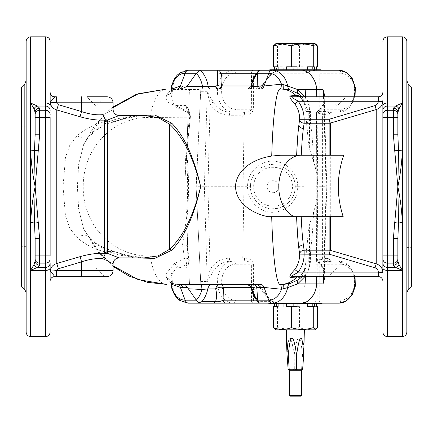 <?xml version="1.0" encoding="UTF-8"?>
<svg xmlns="http://www.w3.org/2000/svg" width="433" height="433" viewBox="0 0 433 433"><rect width="100%" height="100%" fill="white"/><g stroke="black" fill="none" stroke-linecap="round" stroke-linejoin="round"><path stroke-width="0.32" stroke-dasharray="2.17 1.62" d="M303.706 329.849L286.386 329.849L303.706 329.849M304.377 338.963L303.874 340.349L302.494 355.022C300.323 332.279 297.547 332.279 294.175 355.022C290.83 332.279 288.459 332.279 287.057 355.022M302.494 355.022L301.585 369.246L300.903 369.944L301.844 369.944M294.175 355.022L294.326 369.246L288.124 369.246M293.59 369.246A0.747 0.46 90 0 0 294.045 369.944L288.99 369.944A0.747 0.742 -90 0 1 288.784 369.917M301.444 369.944L301.774 369.944A0.747 0.742 -90 0 0 302.515 369.246L301.709 369.246A0.747 0.742 -90 0 1 300.973 369.944L300.903 369.944M295.192 369.246A0.747 0.281 90 0 1 294.905 369.944L300.442 369.944A0.747 0.281 90 0 0 300.724 369.246L294.326 369.246L294.445 369.944M301.379 395.426L289.385 395.426M300.626 396.173L290.137 396.173M289.32 369.944A0.747 0.46 90 0 1 288.86 369.246M314.851 329.849L275.913 329.849M317.335 327.602C311.387 329.978 305.422 329.978 299.441 327.602L288.459 329.41L277.483 327.602L274.836 329.232M273.429 306.618L278.116 306.618M276.422 303.62L316.274 303.62L276.422 303.62L276.422 306.618L277.483 306.618L277.483 327.602M277.483 306.618L276.422 306.618M283.236 306.618L283.236 303.62M293.682 303.62L293.682 306.618L299.441 306.618L299.441 327.602M299.441 306.618L293.682 306.618M304.128 306.618L304.128 303.62M312.648 303.62L312.648 306.618L317.335 306.618M316.274 306.618L312.648 306.618M307.527 306.618L314.342 306.618M286.635 306.618L297.081 306.618M320.864 303.62L269.9 303.62M300.74 303.17L251.416 303.17C252.639 303.132 253.359 302.131 253.586 300.172L253.586 264.2C252.212 260.044 249.191 258.046 244.521 258.203L229.414 258.16C221.263 258.371 214.838 262.171 210.129 269.553L207.239 281.396A2.999 2.295 90 0 1 207.245 281.699L213.35 271.177C217.604 264.704 223.379 261.38 230.681 261.202L244.423 261.202C247.557 260.882 249.971 261.884 251.67 264.2L251.416 303.17M186.764 216.392L186.823 219.315A1199.074 918.545 -90 0 0 187.857 252.325L186.764 216.392L182.558 244.753L184.377 258.306L174.591 263.448L168.746 270.511C166.115 273.174 165.493 275.848 166.878 278.527L166.992 278.7A5.997 4.806 -31.8 0 1 170.992 280.708A5.997 4.806 -31.8 0 1 171.522 283.62L171.408 283.642A5.997 0.314 176.4 0 0 171.051 283.772A5.997 0.314 176.4 0 0 172.458 283.886A20.984 16.075 90 0 0 188.479 303.17L212.208 303.17M289.147 303.17L282.462 303.17M205.523 303.17L217.117 303.17M261.786 303.17L272.736 303.17A5.997 3.854 -90 0 1 269.396 300.172C273.136 301.492 274.121 301.969 272.368 301.617L258.701 301.617L258.934 302.819M305.168 89.534A1199.074 918.545 90 0 1 305.666 97.923C308.231 101.89 309.552 106.534 309.633 111.844L309.368 148.205L313.546 161.433C319.105 178.244 319.105 195.094 313.546 211.991L309.368 225.214L309.633 261.581C309.546 266.912 308.22 271.556 305.666 275.502A1199.074 918.545 -90 0 1 305.168 283.886A20.984 16.075 90 0 1 304.854 286.635M316.75 96.781L317.822 186.71L316.75 276.644M305.649 276.644L305.703 274.998L304.913 276.644M313.546 161.433C312.935 144.644 311.901 131.908 310.429 123.232L329.14 123.232L329.14 250.193L310.429 250.193C311.901 241.511 312.935 228.781 313.546 211.991M304.913 96.781L305.66 97.912L305.59 96.781M305.693 98.323L305.622 96.781M289.147 70.249L282.462 70.249M205.523 70.249L188.479 70.249A20.984 16.075 90 0 0 172.458 89.534L189.502 89.534L188.956 98.784A1199.074 918.545 90 0 1 189.502 89.534L188.956 98.784M251.135 85.988L261.619 85.988L271.442 73.247L278.668 70.249L277.337 70.249L271.486 73.745L262.181 85.182L260.298 86.524L252.434 86.524A26.229 20.091 90 0 1 260.146 70.249L233.463 70.249A2.999 1.927 -90 0 1 235.39 73.247L253.586 73.247C253.359 71.288 252.639 70.292 251.416 70.249L251.67 109.219C249.976 111.535 247.557 112.537 244.423 112.217L243.368 112.217L242.756 115.216L244.521 115.216C249.208 115.367 252.228 113.37 253.586 109.219L253.586 73.247L304.036 73.247L312.913 70.465L312.415 70.249L280.119 70.249L300.74 70.249M217.117 70.249L276.027 70.249M205.772 70.249L212.208 70.249M278.668 70.249C277.672 69.978 275.393 71.201 271.837 73.924A2.999 0.271 -133.4 0 0 271.442 73.247L256.504 73.247M188.956 274.641L189.502 283.886A1199.074 918.545 90 0 1 188.956 274.641L189.502 283.886L200.771 283.886L196.117 186.71L200.771 89.534L200.674 92.029L207.239 92.029L210.129 103.866C214.838 111.249 221.263 115.048 229.414 115.259L242.756 115.216M168.746 270.511A5.997 4.032 44 0 1 171.879 274.04L177.368 266.674L179.928 267.875L185.919 267.875L188.036 265.429L188.848 260.314L187.922 253.857A1199.074 918.545 -90 0 0 188.393 264.011L188.295 262.084M182.558 244.753L187.316 245.906L188.393 264.011M186.823 219.315C189.097 197.578 189.097 175.841 186.823 154.105A1199.074 918.545 90 0 1 187.857 121.094L186.937 148.936L190.406 116.915L188.295 111.335L188.393 109.414A1199.074 918.545 -90 0 0 187.922 119.562L187.857 121.094M188.295 111.335L188.036 107.996L185.919 105.544L187.305 111.205L175.305 105.544L185.919 105.544M175.305 105.544L175.132 106.653L173.942 105.024L171.879 99.379L170.846 93.057L171.398 90.004L172.161 88.987M166.873 284.438A41.216 17.493 90 0 1 150.235 255.952C115.178 257.083 82.925 227.244 83.217 186.823C82.844 146.311 115.032 116.347 150.235 117.467A41.216 17.493 -90 0 1 166.873 88.987L177.157 89.046C172.177 89.317 168.789 91.206 166.992 94.719L166.878 94.897A5.997 4.779 31.3 0 0 170.894 92.873L170.894 92.873A5.997 4.779 31.3 0 0 171.398 90.004A1196.081 916.25 -90 0 1 171.408 89.777L171.522 89.799A5.997 4.806 31.8 0 1 170.992 92.711L171.051 89.647A5.997 0.314 3.6 0 0 171.408 89.777A17.986 13.78 -90 0 1 171.473 88.987M166.878 94.897C164.805 99.558 167.16 102.935 173.942 105.024M166.992 94.719A5.997 4.806 31.8 0 0 170.992 92.711C174.434 88.538 173.557 89.804 177.4 89.041L177.4 89.041A5.997 3.729 86.7 0 0 177.795 88.987M177.157 89.046A5.997 3.729 86.7 0 0 177.4 89.041L179.349 88.987M174.591 263.448L177.368 266.674M166.878 278.527A5.997 4.779 -31.3 0 1 170.894 280.546A5.997 4.779 -31.3 0 1 171.398 283.42L170.846 280.362L171.879 274.04A1199.074 918.545 90 0 0 172.458 283.886L189.502 283.886M171.1 284.438L170.992 280.708C172.962 283.642 175.1 284.865 177.4 284.378L177.4 284.378A5.997 3.729 -86.7 0 1 177.795 284.438M172.161 284.438L171.398 283.42A1196.081 916.25 -90 0 0 171.408 283.642A17.986 13.78 -90 0 0 171.473 284.438M166.992 278.7C168.767 282.202 172.155 284.091 177.157 284.378A5.997 3.729 -86.7 0 1 177.4 284.378L177.157 284.378M179.928 267.875L186.618 264.536A5.997 4.151 18.7 0 0 188.902 262.42L188.902 262.42A5.997 4.151 18.7 0 0 188.848 260.314A5.997 2.041 -9.5 0 0 189.134 259.508L189.134 259.508A5.997 2.041 -9.5 0 0 184.377 258.306A5.997 2.116 61.7 0 1 186.618 264.536L185.919 267.875M186.812 219.011L187.857 252.325M196.117 186.71L200.69 281.699L207.245 281.699M200.771 283.886L200.69 281.699M283.317 88.987L256.699 88.987M218.167 88.987A2.999 2.295 -89.4 0 0 218.227 88.987A2.999 2.295 -89.4 0 0 218.259 88.987L210.411 88.987M175.132 106.653L187.013 112.282C189.032 113.257 189.93 114.886 189.708 117.17L189.665 117.467C186.769 137.851 185.183 158.781 184.896 180.252L186.45 159.474C187.998 177.205 188.03 194.942 186.558 212.695M245.608 284.438L260.698 284.438M280.211 284.438L283.317 284.438M299.576 96.278L304.275 102.973L305.952 111.47L305.952 119.264A4.498 3.957 -9.3 0 0 305.996 119.99A4.498 3.957 -9.3 0 0 310.429 123.232L310.429 111.47L308.426 101.279C305.758 98.702 303.484 97.203 301.601 96.781L292.508 96.781M292.508 276.644L301.601 276.644C303.484 276.222 305.758 274.722 308.426 272.146L310.429 261.954L310.429 254.16L329.14 254.16L375.043 267.832C377.024 268.579 378.128 270.013 378.361 272.146L382.869 272.568L382.869 281.136L382.837 271.789C382.307 267.778 380.098 265.137 376.207 263.865L330.303 250.328L330.303 123.096L376.207 109.56C380.098 108.288 382.307 105.647 382.837 101.631L378.361 101.279C378.128 103.406 377.024 104.846 375.043 105.587L329.14 119.264L305.936 119.264C306.764 124.239 307.457 130.831 308.031 139.047L308.247 111.47L302.142 96.781M302.142 276.644L308.247 261.954L308.031 234.372C307.457 242.588 306.764 249.181 305.952 254.16L310.429 254.16L310.429 250.193A4.498 3.957 -170.7 0 0 305.996 253.429A4.498 3.957 -170.7 0 0 305.952 254.16L305.952 261.954L304.275 270.446L299.576 277.142M188.393 109.414L187.922 119.562M280.611 155.236L343.715 155.236M134.333 257.906L126.414 255.984C113.966 255.254 101.863 249.554 90.102 238.892L100.353 253.554L113.078 265.835M268.049 216.689L343.196 216.689M113.078 107.59L100.369 119.849L90.102 134.533C101.863 123.86 113.966 118.16 126.414 117.44L134.327 115.514M113.078 266.447L97.452 251.432L83.656 228.927L88.846 236.829A11.989 7.762 135.1 0 1 90.102 238.892L83.656 228.927L78.627 208.847L77.399 186.726L78.622 164.621L83.656 144.492L90.102 134.533A11.989 7.762 -135.1 0 1 88.846 136.595L88.846 136.595A11.989 7.762 -135.1 0 1 77.247 135.626L69.859 145.006L65.48 157.439L63.039 186.71L65.464 215.932L69.832 228.37L77.247 237.793C86.199 245.132 95.617 249.83 105.495 251.882L105.408 253.365C97.863 252.926 89.409 254.025 80.051 256.661L56.793 263.481L56.793 109.944L80.051 116.764C89.447 119.4 97.901 120.498 105.408 120.055L105.495 121.538C95.682 123.562 86.27 128.26 77.247 135.626M229.414 115.259A2.999 1.267 90 0 1 230.681 112.217L244.423 112.217L230.681 112.217C223.379 112.044 217.604 108.715 213.35 102.242L207.245 91.72A2.999 2.295 90 0 1 207.239 92.029L204.371 186.71L196.214 186.71L200.674 92.029M186.823 154.105L186.45 159.474M184.896 180.252L186.937 148.936M305.666 275.502L305.703 274.998M382.869 117.516L382.869 255.903L382.869 117.516M382.869 272.568L382.869 92.283L382.869 100.851L378.377 101.068L378.377 96.781L301.601 96.781M406.852 332.1L406.852 41.324M411.35 126.008L411.35 247.416L411.35 126.008L406.852 126.008L406.852 292.74L406.852 80.679M397.862 134.787L397.862 112.542M382.837 101.631L382.869 100.851M346.151 276.644L328.165 276.644L346.151 276.644L337.155 267.648L328.165 276.644M301.601 276.644L378.377 276.644A4.498 4.498 0 0 1 382.869 281.136A4.498 4.498 0 0 0 378.377 276.644L378.377 272.357M346.151 96.781L328.165 96.781L346.151 96.781L337.155 105.771L328.165 96.781M375.043 267.832L376.207 263.865L376.207 109.56L375.043 105.587M382.869 92.283A4.498 4.498 0 0 1 378.377 96.781A4.498 4.498 0 0 0 382.869 92.283M411.35 87.038L411.35 286.386M250.171 88.987A2.999 2.295 -90 0 0 252.434 86.524C251.026 86.53 250.707 86.454 251.47 86.308M189.708 117.17L190.45 117.018L189.99 113.738L187.305 111.205A0.898 0.314 -66.7 0 1 187.013 112.282M251.459 289.13L260.644 288.898L272.368 301.617L277.364 303.17M256.504 300.172L269.396 300.172L259.54 287.431A5.997 3.854 90 0 0 256.201 284.438A5.997 4.595 -90 0 1 260.644 288.898A5.997 1.375 -29.8 0 0 261.402 287.447L261.402 287.447A5.997 1.375 -29.8 0 0 259.54 287.431L250.799 287.431M117.792 257.337L106.659 253.105L106.659 251.746C111.768 249.89 119.183 254.111 123.73 254.864A4.498 3.128 -73 0 1 125.045 254.869A4.498 3.128 -73 0 1 126.414 255.984L104.515 248.055C99.135 245.538 93.912 241.793 88.846 236.829A11.989 7.762 135.1 0 0 77.247 237.793M143.724 257.906L137.331 257.489L130.836 256.39L113.652 251.421L105.495 251.882A4.498 4.108 180 0 1 106.659 251.746M58.347 268.747L56.36 270.647L50.163 271.134C50.71 267.253 52.918 264.698 56.793 263.481L58.347 268.747L81.604 261.841L80.051 256.661M113.078 270.647L81.604 270.647L81.604 261.841C89.463 259.183 96.537 258.155 102.816 258.766L106.025 253.489L106.659 253.105A4.498 4.195 180 0 0 105.495 253.251M105.073 259.751L107.119 260.715M111.043 262.755L111.395 262.95M112.374 263.497L113.078 263.903M106.025 253.489A4.498 2.798 -123 0 0 105.408 253.365L102.816 258.766M118.604 257.695L118.247 257.538M123.73 254.864L144.097 257.906M113.078 106.978L109.019 110.231L94.454 125.841L83.656 144.498L88.846 136.595L96.97 129.776C101.923 126.268 107.481 123.676 113.652 121.998L125.045 118.55C134.528 116.131 140.877 115.118 144.102 115.514L123.73 118.555C119.205 119.308 111.757 123.535 106.659 121.678A4.498 4.108 180 0 1 105.495 121.538L113.652 121.998L126.414 117.44A4.498 3.128 73 0 1 125.045 118.55A4.498 3.128 73 0 1 123.73 118.555M106.659 121.678L106.659 120.314C122.615 114.269 122.945 114.16 107.644 119.995M80.051 116.764L81.604 111.579L58.347 104.672L56.793 109.944C52.923 108.721 50.715 106.172 50.163 102.285L56.36 102.773L58.347 104.672M102.816 114.653C116.315 108.061 116.315 108.061 102.816 114.653L105.408 120.055A4.498 2.798 123 0 0 106.025 119.93L102.816 114.653M105.495 120.174A4.498 4.195 180 0 0 106.659 120.314L106.025 119.93M50.163 271.134L50.163 102.285M50.131 255.903L50.131 117.516M50.131 101.593L50.131 92.283L50.131 101.593M56.36 276.644L81.604 276.644L81.604 270.647L56.36 270.647L56.36 276.644L54.623 276.644A4.498 4.498 0 0 0 50.131 281.136L50.131 92.283A4.498 4.498 0 0 0 54.623 96.781L56.36 96.781L56.36 102.773L113.078 102.773M26.148 41.324L26.148 332.1M21.65 126.755L21.65 246.664L21.65 126.755L26.148 126.755L26.148 246.664L26.148 80.679L26.148 292.74M35.138 238.632L35.138 255.903M104.835 96.781L86.849 96.781L104.835 96.781L95.845 105.771L86.849 96.781L107.086 96.781M50.152 102.177C50.488 102.036 54.91 97.079 54.623 96.781M104.835 276.644L95.845 267.648L86.849 276.644L107.086 276.644M54.623 276.644C54.91 276.346 50.488 271.383 50.152 271.242M21.65 87.038L21.65 286.386M260.298 86.524A2.999 2.295 -90 0 1 258.041 88.987L261.619 85.988A2.999 0.736 -151.1 0 0 262.571 85.94L262.571 85.94A2.999 0.736 -151.1 0 0 262.181 85.182M258.041 88.987C260.52 88.613 262.03 87.596 262.571 85.94L266.69 79.65L271.837 73.924A2.999 0.271 -133.4 0 1 271.486 73.745M275.453 303.17A5.997 4.595 90 0 1 272.368 301.617M299.355 277.277C300.231 277.012 301.866 274.733 304.264 270.441L305.936 261.954L308.247 261.954A5.997 0.649 179.5 0 1 309.633 261.581M309.368 225.214L308.031 234.372M308.031 139.047L308.101 140.454C307.517 131.811 306.813 124.991 305.996 119.99A4.498 4.498 0 0 1 305.936 119.264L305.936 111.47L308.247 111.47A5.997 0.649 -179.5 0 0 309.633 111.844M308.101 140.454L309.368 148.205M304.264 270.441L308.426 272.146L378.361 272.146L382.837 271.789M310.429 111.47L305.936 111.47L304.264 102.978L308.426 101.279L378.361 101.279M330.303 250.328A4.498 3.967 180 0 0 329.14 250.193L329.14 254.16L330.303 250.328M330.303 123.096A4.498 3.967 180 0 1 329.14 123.232L329.14 119.264L330.303 123.096M300.838 70.249L322.439 70.249L300.838 70.249M320.864 69.8L269.9 69.8M213.35 102.242A2.999 0.644 149.5 0 0 210.129 103.866L207.932 186.71L204.371 186.71L207.239 281.396L200.674 281.396M244.423 112.217L244.521 115.216M250.393 186.71C250.42 182.304 251.616 178.244 253.987 174.542L256.742 176.166C263.6 164.313 282.549 164.324 289.401 176.166L291.685 174.548L287.929 170.077L279.577 165.233L269.959 164.383L260.882 167.69L253.987 174.542A22.484 22.408 -90 0 0 253.987 198.877C251.616 195.175 250.42 191.115 250.393 186.71L247.465 186.71C247.887 197.313 252.818 205.042 262.246 209.902C278.1 217.988 298.456 204.408 297.66 186.71C298.472 169.054 278.105 155.409 262.246 163.522C252.823 168.361 247.898 176.09 247.465 186.71L207.932 186.71L210.129 269.553A2.999 0.644 30.5 0 0 213.35 271.177M229.414 258.16A2.999 1.267 90 0 0 230.681 261.202L233.463 261.202A2.999 1.927 -90 0 1 235.39 264.2L253.586 264.2M242.756 258.203L243.368 261.202M244.521 258.203L244.423 261.202L233.463 261.202A20.984 16.075 -90 0 0 217.388 282.186A20.984 16.075 -90 0 0 233.463 303.17A2.999 1.927 90 0 0 235.39 300.172A17.986 13.78 90 0 1 221.615 282.186A17.986 13.78 90 0 1 235.39 264.2M268.325 303.17L303.338 303.17L304.036 300.172L235.39 300.172M303.338 303.17L317.887 303.17L317.784 300.172L304.036 300.172L304.036 73.247M315.863 264.2L319.814 264.2A2.999 1.927 -90 0 0 319.305 262.176L329.583 261.202L338.86 261.202A2.999 1.927 -90 0 1 340.787 264.2A17.986 13.78 90 0 1 354.567 282.186A17.986 13.78 90 0 1 340.787 300.172A2.999 1.927 90 0 1 338.86 303.17L317.887 303.17A2.999 1.927 90 0 0 319.814 300.172L317.784 300.172L317.784 264.2L319.305 262.176A2.999 2.062 -95.5 0 1 318.661 260.152C316.967 260.542 316.03 261.895 315.863 264.2L315.863 300.172A2.999 1.819 90 0 1 314.039 303.17M354.362 276.644A20.984 16.075 -90 0 0 338.86 261.202L329.583 261.202A2.999 2.793 -90 0 1 326.791 258.203L318.661 260.152M323.489 276.644L326.238 186.71L316.826 186.71L316.469 114.025C319.711 112.147 322.233 108.699 324.03 103.682L326.238 186.71L324.03 269.743L324.241 275.729L323.651 270.777A2.999 1.337 -19.1 0 1 324.03 269.743C322.233 264.72 319.711 261.272 316.469 259.394L316.826 186.71L316.285 186.71L315.928 259.416L316.507 259.443A2.999 2.419 87.9 0 0 318.195 262.284C320.907 263.919 323.013 266.939 324.517 271.345A2.999 1.337 -19.1 0 1 323.651 270.777C322.677 267.34 320.609 264.428 317.449 262.052A2.999 2.344 -60.5 0 1 316.469 259.394L315.928 259.416A2.999 2.999 0 0 0 317.449 262.052L317.449 262.052A2.999 2.344 -60.5 0 0 318.195 262.284L324.349 262.095L332.014 261.202A2.999 2.988 90 0 1 329.02 258.203L329.107 258.203C329.286 260.027 330.287 261.023 332.106 261.202M324.349 262.095A2.999 2.419 88.1 0 1 322.596 259.226L329.02 258.203L326.791 258.203M324.517 271.345L325.026 276.644M326.791 115.216L329.02 115.216L322.596 114.193L316.507 113.976L316.864 186.71L316.507 259.443L322.596 259.226L322.596 114.193A2.999 2.419 91.9 0 1 324.349 111.324L332.014 112.217L317.811 111.205L316.859 113.186C321.335 113.814 324.647 114.491 326.791 115.216A2.999 2.793 -90 0 1 329.583 112.217L338.86 112.217A2.999 1.927 90 0 0 340.787 109.219L319.814 109.219L319.814 73.247L316.859 70.649L316.859 113.186M316.864 186.71L316.285 186.71L315.928 114.009A2.999 2.999 0 0 1 317.449 111.368C320.609 108.992 322.677 106.085 323.651 102.643L324.241 97.696L324.03 103.682A2.999 1.337 -160.9 0 1 323.651 102.643A2.999 1.337 -160.9 0 1 324.517 102.074C323.013 106.48 320.907 109.5 318.195 111.135A2.999 2.419 92.1 0 0 316.507 113.976L315.928 114.009L316.469 114.025A2.999 2.344 -119.5 0 1 317.449 111.368L317.449 111.368A2.999 2.344 -119.5 0 1 318.195 111.135L324.349 111.324M325.026 96.781L324.517 102.074M329.107 258.203L329.02 115.216A2.999 2.988 90 0 1 332.014 112.217L338.86 112.217A20.984 16.075 -90 0 0 354.362 96.781M316.848 96.781L317.919 186.71L326.076 186.71L323.489 96.781M317.811 111.205L319.814 109.219M312.913 70.465L316.859 70.649M319.814 73.247L340.787 73.247A2.999 1.927 -90 0 0 338.86 70.249L312.415 70.249M286.635 69.8L316.274 69.8L286.635 69.8M293.682 66.801L304.128 66.801L293.682 66.801L293.682 69.8M304.128 69.8L304.128 66.801M276.422 66.801L283.236 66.801L276.422 66.801L276.422 69.8M283.236 69.8L283.236 66.801M278.116 66.801L273.429 66.801M297.081 66.801L286.635 66.801M314.342 66.801L307.527 66.801M317.335 66.801L316.274 66.801M312.648 66.801L312.648 69.8M277.483 66.801L277.483 45.817C284.784 43.446 292.102 43.446 299.441 45.817C305.389 43.446 311.354 43.446 317.335 45.817M274.836 44.193L277.483 45.817M275.913 43.571L314.851 43.571M299.441 66.801L299.441 45.817M242.756 258.16L243.963 186.71L242.756 115.259M316.848 276.644L317.822 186.71M304.036 186.71L295.214 186.71C295.182 191.126 294.007 195.18 291.674 198.877L291.674 198.877A22.484 22.408 -90 0 0 291.674 174.542L291.674 174.542C294.007 178.239 295.182 182.293 295.214 186.71L295.203 186.71C294.716 191.797 295.165 195.456 287.929 203.342L291.674 198.877L287.929 203.342L279.566 208.192L269.948 209.036L260.861 205.718L253.987 198.877L256.742 197.259A19.485 19.42 90 0 1 256.742 176.166M289.401 176.166A19.485 19.42 90 0 1 289.401 197.259C282.543 209.112 263.594 209.096 256.742 197.259M289.401 197.259L291.685 198.877C296.421 190.764 296.421 182.656 291.685 174.548L287.929 170.077C292.762 174.813 295.182 180.355 295.203 186.71M267.096 186.71A5.997 5.975 90 0 1 276.059 181.519A5.997 5.975 90 0 1 276.059 191.9A5.997 5.975 90 0 1 267.096 186.71M406.852 247.416L411.35 247.416M301.709 369.246L300.724 369.246M289.385 370.691L301.379 370.691M189.502 89.534L200.771 89.534M171.879 99.379A1199.074 918.545 90 0 1 172.458 89.534A5.997 0.314 3.6 0 0 171.051 89.647L171.1 88.987M150.235 255.952L183.993 255.952A5.997 1.721 -8 0 1 188.745 256.975L188.745 256.975A5.997 1.721 -8 0 1 188.436 257.64M150.235 117.467L190.363 117.213M387.367 336.593L387.367 36.827M402.354 36.827L402.354 336.593M408.173 289.563L408.173 83.856M258.701 301.617A26.229 20.091 90 0 1 252.775 288.898A5.997 4.595 -90 0 0 248.336 284.438M81.604 111.579L81.604 96.781M45.633 36.827L45.633 336.593M30.646 336.593L30.646 36.827M24.827 83.856L24.827 289.563M308.101 232.97C307.517 241.609 306.813 248.428 305.996 253.429A4.498 4.498 0 0 0 305.936 254.16L305.936 261.954L310.429 261.954M207.245 91.72L200.69 91.72M233.463 70.249A20.984 16.075 -90 0 0 217.388 91.233A20.984 16.075 -90 0 0 233.463 112.217A2.999 1.927 90 0 0 235.39 109.219L253.586 109.219M235.39 109.219A17.986 13.78 90 0 1 221.615 91.233A17.986 13.78 90 0 1 235.39 73.247M340.787 300.172L319.814 300.172L319.814 264.2L340.787 264.2M340.787 73.247A17.986 13.78 90 0 1 354.567 91.233A17.986 13.78 90 0 1 340.787 109.219M188.036 265.429L188.902 262.42A5.997 5.997 0 0 0 189.134 259.508L187.316 245.906M188.036 107.996L189.99 113.738L190.45 117.018L186.785 151.821M256.201 284.438A5.997 5.997 0 0 1 261.402 287.447C264.558 292.979 268.633 297.785 273.629 301.866M50.147 102.156L50.131 101.728L50.147 102.156M50.147 271.269L50.131 271.691M218.308 88.987L217.918 88.987M304.264 102.978C302.304 99.195 300.67 96.916 299.355 96.142M329.107 115.216C329.286 113.397 330.287 112.396 332.106 112.217M324.241 97.696L326.78 186.71L324.241 275.724M355.044 276.644L349.171 265.602L338.86 261.202M338.86 112.217L349.171 107.817L355.044 96.781M26.148 246.664L21.65 246.664"/><path stroke-width="0.65" d="M288.919 369.944L288.124 369.246L287.057 355.022L286.386 338.963L286.89 340.349L288.27 355.022C290.44 332.279 293.217 332.279 296.589 355.022C299.934 332.279 302.304 332.279 303.706 355.022L304.377 329.849M288.27 355.022L289.179 369.246L290.04 369.246A0.747 0.281 90 0 0 290.321 369.944L289.055 369.246A0.747 0.742 -90 0 0 289.791 369.944L295.858 369.944A0.747 0.281 90 0 1 295.571 369.246L296.437 369.246L296.318 369.944M296.589 355.022L296.437 369.246L297.173 369.246A0.747 0.46 90 0 1 296.719 369.944L301.844 369.944L302.64 369.246L303.706 355.022M289.861 369.944L289.32 369.944M301.801 370.02L301.379 370.691L289.385 370.691L288.99 369.944M301.379 395.426L300.626 396.173L290.137 396.173L289.385 395.426L301.379 395.426L301.379 370.691M288.784 369.917A0.747 0.742 -90 0 1 288.248 369.246L289.055 369.246M297.173 369.246L301.904 369.246A0.747 0.46 90 0 1 301.444 369.944M278.116 303.62L278.116 306.618L273.429 306.618L273.429 327.602L275.913 329.849L314.851 329.849L315.928 329.232L317.335 327.602L317.335 306.618L316.274 306.618L316.274 303.62M273.429 327.602C279.377 329.978 285.342 329.978 291.322 327.602C298.624 329.973 305.942 329.973 313.281 327.602L315.928 329.232M274.49 306.618L274.49 303.62M314.342 303.62L314.342 306.618L313.281 306.618L313.281 327.602M313.281 306.618L307.527 306.618L307.527 303.62M297.081 303.62L297.081 306.618L291.322 306.618L291.322 327.602M291.322 306.618L286.635 306.618L286.635 303.62M251.416 303.17L268.325 303.17L269.9 303.62L320.864 303.62L322.439 303.17L300.74 303.17L322.439 303.17M280.119 303.17L276.027 303.17M205.523 303.17L212.208 303.17L205.523 303.17M304.913 276.644L297.65 283.886L287.631 287.62A20.984 16.075 90 0 1 272.103 303.17L300.838 303.17C308.41 303.944 316.68 293.78 316.534 283.886L316.848 276.644M272.103 303.17L261.786 303.17L258.934 302.819L257.597 300.172L268.763 300.172A5.997 3.854 90 0 0 272.103 303.17M272.736 303.17L188.479 303.17A5.997 3.854 90 0 1 185.145 300.172L196.311 300.172A23.23 17.796 -90 0 0 201.94 289.488L188.339 288.762L196.311 300.172L199.045 302.819L201.881 301.617L215.547 301.617C216.868 297.931 216.911 293.693 215.672 288.898A5.997 4.595 90 0 1 220.116 284.438L246.447 284.438A5.997 5.586 90 0 1 251.968 289.488L251.459 289.13C250.604 286.202 248.656 284.638 245.608 284.438M316.75 276.644L316.436 283.886C316.583 293.78 308.307 303.944 300.74 303.17M305.649 276.644L304.854 286.635L305.574 276.655M258.561 70.904L257.597 73.247A23.23 17.796 -90 0 0 251.47 86.308L257.289 86.692L256.699 88.987L248.677 88.987A2.999 2.809 90 0 0 251.47 86.308L251.064 86.432C252.028 80.224 254.528 75.044 258.566 70.904L260.146 70.249L300.74 70.249C308.307 69.475 316.583 79.64 316.436 89.534L316.75 96.781M257.289 86.692L257.175 85.988L264.038 85.988L281.434 84.17L283.079 84.467L297.65 89.534L304.913 96.781M305.59 96.781L305.168 89.534L316.436 89.534M305.622 96.781L305.168 89.534L297.65 89.534A5.997 4.016 125.2 0 0 298.543 93.766L290.305 89.983L283.317 88.987L283.079 84.467M278.668 70.249L220.451 70.249C219.401 70.579 219.591 71.58 221.003 73.247C222.145 77.031 222.27 81.28 221.371 85.994L251.135 85.988M322.439 70.249L320.864 69.8L269.9 69.8L268.325 70.249L280.119 70.249M233.463 70.249L205.772 70.249M171.1 88.987L171.701 85.333L174.347 78.828L177.129 75.228L179.852 72.95L188.479 70.249L220.451 70.249M256.504 73.247L221.003 73.247A2.999 2.089 162.6 0 1 217.62 73.745L217.631 70.249M172.161 88.987L180.388 86.053L187.278 85.988L186.547 86.692L202.438 86.308L215.661 86.524A2.999 2.295 -90 0 0 217.918 88.987L218.795 88.987A5.997 3.854 90 0 0 222.129 85.988M177.795 88.987A5.997 3.729 86.7 0 0 180.388 86.053L185.145 73.247A17.986 13.78 -90 0 0 171.473 88.987M187.278 85.988L196.311 73.247L200.436 70.249A26.229 20.091 90 0 1 208.149 86.524A2.999 2.295 -90 0 0 210.411 88.987L179.349 88.987A5.997 3.854 90 0 0 182.688 85.988M181.081 88.987L186.547 86.692M177.795 284.438A5.997 3.729 -86.7 0 1 180.388 287.366L172.161 284.438M299.576 277.142L298.451 277.943L295.961 277.943A22.484 22.397 90 0 1 280.211 284.438L283.317 284.438L290.305 283.442A5.997 4.314 -105.5 0 0 287.631 287.62L281.434 289.255L264.038 287.431A5.997 3.854 -90 0 0 260.698 284.438L179.349 284.438A5.997 3.854 -90 0 1 182.688 287.431L180.388 287.366L185.145 300.172A17.986 13.78 -90 0 1 171.473 284.438M188.339 288.762L185.162 284.438L220.116 284.438A5.997 3.854 -90 0 1 223.45 287.431L223.049 300.172L256.504 300.172M179.349 284.438L185.162 284.438M301.032 155.236L343.715 155.236C336.706 175.668 336.533 196.149 343.196 216.689L294.256 216.689A31.474 22.256 -90 0 1 279.047 181.86A31.474 22.256 -90 0 1 301.032 155.236L280.611 155.236L271.729 156.053C272.839 116.861 276.362 88.359 280.211 88.987L166.873 88.987L138.279 93.772L113.078 107.59M296.708 155.236C297.2 142.96 297.92 132.834 298.873 124.856L299.658 119.297C299.696 113.63 298.072 108.488 294.797 103.882C290.689 99.444 289.147 96.792 290.17 95.926L295.961 95.482A22.484 22.397 -90 0 0 280.211 88.987L283.317 88.987M248.677 88.987L218.795 88.987M299.111 96.781A4.498 4.482 -90 0 1 295.961 95.482L298.451 95.482L299.576 96.278M302.142 96.781L298.543 93.766M290.305 283.442L298.543 279.653L302.142 276.644M329.14 155.236L329.14 123.232L304.134 123.232L303.354 128.493C300.735 128.195 299.241 126.983 298.873 124.856C297.899 132.704 297.157 142.83 296.654 155.236M134.327 115.514L154.846 115.048L171.674 123.156C184.296 135.989 193.962 157.174 200.674 186.71C193.962 216.251 184.296 237.436 171.674 250.263L154.835 258.377L134.333 257.906M113.078 265.835L138.322 279.664L166.873 284.438L147.653 282.359L129.196 276.13L113.078 266.447M257.105 288.762L251.968 289.488A23.23 17.796 -90 0 0 257.597 300.172L256.834 287.431L264.038 287.431L268.763 300.172A17.986 13.78 -90 0 0 281.434 289.255A5.997 1.25 -90 0 0 280.211 284.438C276.324 285.006 272.806 256.255 271.707 216.689M271.729 156.053C256.244 158.332 237.836 167.43 235.595 184.788C234.556 202.633 252.699 213.718 268.049 216.689L294.256 216.689M299.111 276.644A4.498 4.482 90 0 0 295.961 277.943L290.17 277.493C289.147 276.627 290.689 273.975 294.797 269.537C298.077 264.92 299.696 259.784 299.658 254.122L298.873 248.569C297.882 240.234 297.141 229.609 296.654 216.689M296.594 216.689C297.098 229.771 297.855 240.396 298.873 248.569C299.241 246.442 300.735 245.23 303.354 244.926L304.134 250.193L329.14 250.193L329.14 216.689M290.17 95.926A4.498 3.994 -90 0 0 292.508 96.781L378.377 96.781L378.361 101.279L382.869 100.851L382.837 101.631C382.317 105.63 380.109 108.277 376.207 109.56L330.303 123.096L330.303 155.236M330.303 216.689L330.303 250.328L376.207 263.865C380.109 265.148 382.317 267.789 382.837 271.789L382.869 272.568L378.361 272.146C378.133 270.019 377.029 268.584 375.043 267.832L329.14 254.16L304.134 254.16C304.107 260.796 302.131 266.793 298.202 272.146C296.112 273.802 289.915 276.254 292.508 276.644L378.377 276.644A4.498 4.498 0 0 1 382.869 281.136A4.498 4.498 0 0 0 378.377 276.644L378.377 272.357M301.206 216.689C301.693 228.088 302.413 237.501 303.354 244.926M303.354 128.493C302.456 135.572 301.763 144.487 301.271 155.236M215.661 86.524L217.469 85.182L217.62 73.745M382.869 100.851L382.869 110.415A4.498 4.341 0 0 1 387.367 106.069L387.367 103.016A4.498 2.511 180 0 0 382.869 105.528L382.869 110.415M382.869 105.528L382.869 272.568M382.869 41.324C383.14 38.591 384.639 37.092 387.367 36.827L387.367 103.016L402.354 103.016L398.934 108.916A4.498 3.735 66.4 0 0 395.513 106.069L387.367 106.069L387.367 110.28L393.364 110.28L393.364 108.196L395.513 106.069L402.354 103.016L402.354 36.827C405.088 37.092 406.587 38.591 406.852 41.324L406.852 332.1C406.587 334.828 405.088 336.327 402.354 336.593L402.354 270.403L395.513 267.35L393.364 265.223L393.364 263.14L387.367 263.14L387.367 267.35L395.513 267.35A4.498 3.735 113.6 0 0 398.934 264.509L402.354 270.403L387.367 270.403L387.367 336.593C384.639 336.327 383.14 334.828 382.869 332.1M408.173 83.856L408.173 289.563L411.35 286.386L411.35 87.038L408.173 83.856L406.852 80.679L406.852 126.008M402.354 270.403L402.354 150.798C401.829 162.727 400.33 174.694 397.862 186.71C400.33 198.725 401.824 210.692 402.354 222.622A4.498 1.077 0 0 0 398.501 223.147L397.862 238.632L397.862 260.877L397.862 238.632L393.364 238.632L397.862 186.71L398.501 223.147L394.647 222.589M393.364 265.223A4.498 4.341 180 0 0 397.862 260.877L398.934 264.509M402.354 103.016L402.354 150.798A4.498 1.077 -0 0 1 398.501 150.278L397.862 186.71L393.364 134.787L397.862 134.787L398.501 150.278L394.647 150.83M398.934 108.916L397.862 112.542L397.862 134.787M393.364 108.196A4.498 4.341 0 0 1 397.862 112.542M292.508 96.781C289.915 97.16 296.112 99.617 298.202 101.279C302.126 106.615 304.107 112.612 304.134 119.264L329.14 119.264L375.043 105.587C377.029 104.835 378.133 103.4 378.361 101.279L382.837 101.631M257.175 85.988L257.597 73.247L268.763 73.247L264.038 85.988A5.997 3.854 90 0 1 260.698 88.987M250.799 287.431L223.45 287.431A5.997 3.101 -9.6 0 0 215.672 288.898L207.808 288.898L201.94 289.488A5.997 1.175 90 0 0 200.782 284.438M198.796 303.17L199.045 302.819M251.459 289.13C252.661 294.451 255.026 298.916 258.561 302.521L258.934 302.819M212.462 303.17A5.997 4.595 -90 0 0 215.547 301.617C218.167 301.974 220.668 301.492 223.049 300.172A5.997 3.854 -90 0 0 226.383 303.17M256.834 287.431C255.843 285.499 254.436 284.497 252.618 284.438M50.369 271.134L50.163 271.134C50.704 267.253 52.918 264.704 56.793 263.481L80.051 256.661L81.604 261.841C89.507 259.178 96.575 258.149 102.816 258.766C116.315 265.359 116.315 265.359 102.816 258.766L105.073 259.751M107.119 260.715L111.043 262.755M111.395 262.95L112.374 263.497M58.347 268.747L81.604 261.841L81.604 270.647L56.36 270.647L56.36 276.644L54.623 276.644C54.91 276.346 50.488 271.383 50.152 271.242L50.131 271.827L50.163 271.134L56.36 270.647L58.347 268.747L56.793 263.481L56.793 109.944L80.051 116.764C88.998 119.302 97.165 120.406 104.542 120.087L105.354 119.773L107.644 119.995L107.644 253.429L105.354 253.651L104.542 253.332L104.542 120.087M102.816 258.766L105.354 253.651M107.644 253.429L119.021 257.879M118.247 257.538L117.792 257.337M113.078 270.647C112.726 274.289 110.724 276.286 107.086 276.644L81.604 276.644L81.604 270.647L113.078 270.647L113.078 263.903C113.435 260.26 115.432 258.263 119.075 257.906L144.097 257.906L158.083 255.908L169.612 249.24C183.121 236.635 193.475 215.791 200.674 186.71C193.47 157.628 183.121 136.785 169.612 124.184L158.056 117.505L144.037 115.514M119.053 115.524L107.644 119.995M80.051 256.661C89.041 254.117 97.203 253.007 104.542 253.332M144.097 115.514L119.075 115.514C115.432 115.162 113.435 113.159 113.078 109.522L113.078 102.773L56.36 102.773L50.152 102.177C50.488 102.036 54.91 97.079 54.623 96.781L56.36 96.781L56.36 102.773L58.347 104.672L81.604 111.579C89.463 114.242 96.537 115.265 102.816 114.653C116.315 108.061 116.315 108.061 102.816 114.653C96.575 115.27 89.507 114.247 81.604 111.579L80.051 116.764M105.354 119.773L102.816 114.653M58.347 104.672L56.793 109.944C52.913 108.715 50.704 106.166 50.163 102.285L50.591 102.291M50.131 271.827L50.131 263.01A4.498 4.341 180 0 1 45.633 267.35L45.633 270.403A4.498 2.511 0 0 0 50.131 267.897L50.131 281.136A4.498 4.498 0 0 1 54.623 276.644L55.115 276.644M54.623 96.781A4.498 4.498 0 0 1 50.131 92.283L50.152 102.177M39.636 108.196A4.498 4.341 0 0 0 35.138 112.542L34.066 108.916L30.646 103.016L37.487 106.069L39.636 108.196L39.636 110.28L45.633 110.28L45.633 117.516L50.131 117.516L50.131 255.903L45.633 255.903L45.633 117.516L39.636 117.516L39.636 134.787L35.138 186.71C32.67 174.699 31.176 162.727 30.646 150.798A4.498 1.077 180 0 0 34.499 150.278L35.138 134.787L35.138 112.542L35.138 134.787L39.636 134.787M50.131 267.897L50.131 263.01M50.131 332.1C49.86 334.828 48.361 336.327 45.633 336.593L45.633 270.403L30.646 270.403L34.066 264.509L35.138 260.877A4.498 4.341 0 0 0 39.636 265.223L37.487 267.35L30.646 270.403L30.646 336.593C27.912 336.327 26.413 334.828 26.148 332.1L26.148 41.324C26.413 38.591 27.912 37.092 30.646 36.827L30.646 103.016L45.633 103.016L45.633 36.827C48.361 37.092 49.86 38.591 50.131 41.324M30.646 103.016L30.646 222.622C31.171 210.692 32.67 198.725 35.138 186.71L34.499 150.278L38.353 150.83M24.827 289.563L24.827 83.856L21.65 87.038L21.65 286.386L24.827 289.563L26.148 292.74L26.148 126.755M30.646 270.403L30.646 222.622A4.498 1.077 180 0 1 34.499 223.147L35.138 186.71L39.636 238.632L39.636 255.903L45.633 255.903L45.633 263.14L39.636 263.14L39.636 265.223M35.138 258.799A4.498 4.341 0 0 0 39.636 263.14L39.636 255.903L35.138 255.903L35.138 260.877L35.138 238.632L34.499 223.147L38.353 222.589M34.066 108.916A4.498 3.735 -66.4 0 1 37.487 106.069L45.633 106.069L45.633 103.016A4.498 2.511 180 0 1 50.131 105.528M34.066 264.509A4.498 3.735 66.4 0 0 37.487 267.35L45.633 267.35L45.633 263.14A4.498 4.341 180 0 0 50.131 258.799M35.138 238.632L39.636 238.632M86.849 96.781L107.086 96.781C110.724 97.133 112.726 99.135 113.078 102.773M56.36 276.644L86.849 276.644M171.674 250.263A4.498 3.556 -134.8 0 0 169.612 249.24L169.612 124.184A4.498 3.556 134.8 0 0 171.674 123.156M217.469 85.182A2.999 1.51 -169.3 0 0 221.371 85.994C220.765 87.926 219.731 88.927 218.259 88.987M188.479 70.249A5.997 3.854 90 0 0 185.145 73.247L196.311 73.247A23.23 17.796 -90 0 1 202.438 86.308A2.999 0.552 -90 0 1 201.892 88.987M216.002 86.53A2.999 2.295 -89.4 0 0 218.167 88.987M283.317 284.438L283.079 288.952M298.543 279.653A5.997 4.016 -125.2 0 0 297.65 283.886L305.124 283.886M290.305 89.983A5.997 4.314 105.5 0 1 287.631 85.804A20.984 16.075 90 0 0 272.103 70.249A5.997 3.854 90 0 0 268.763 73.247A17.986 13.78 -90 0 1 281.434 84.17A5.997 1.25 90 0 1 280.211 88.987M375.043 105.587L376.207 109.56L376.207 263.865L375.043 267.832M378.377 96.781A4.498 4.498 0 0 0 382.869 92.283A4.498 4.498 0 0 1 378.377 96.781M382.837 271.789L378.361 272.146L298.202 272.146L294.797 269.537M304.134 123.232A4.498 3.957 9.3 0 1 299.658 119.297L304.134 119.264L304.134 123.232M294.797 103.882L298.202 101.279L378.361 101.279M298.451 95.482A4.498 4.482 -90 0 0 301.601 96.781L299.49 96.25M298.451 277.943A4.498 4.482 90 0 1 301.601 276.644L299.49 277.174M290.17 277.493A4.498 3.994 90 0 1 292.508 276.644M299.658 254.122A4.498 3.957 170.7 0 1 304.134 250.193L304.134 254.16L299.658 254.122M329.14 123.232A4.498 3.967 180 0 0 330.303 123.096L329.14 119.264L329.14 123.232M330.303 250.328A4.498 3.967 -0 0 0 329.14 250.193L329.14 254.16L330.303 250.328M268.325 70.249L277.337 70.249M325.026 276.644L323.056 283.886L324.182 276.649M324.182 96.781L323.056 89.534L325.026 96.781M323.489 96.781L323.056 89.534L316.534 89.534L316.848 96.781M316.534 283.886L323.056 283.886L323.489 276.644M274.49 69.8L274.49 66.801M316.274 69.8L316.274 66.801L317.335 66.801L317.335 45.817L315.928 44.193L313.281 45.817C305.979 43.446 298.662 43.446 291.322 45.817L282.376 44.009L273.429 45.817L273.429 66.801L278.116 66.801L278.116 69.8M286.635 69.8L286.635 66.801L297.081 66.801L297.081 69.8M307.527 69.8L307.527 66.801L314.342 66.801L314.342 69.8M273.429 45.817L275.913 43.571L314.851 43.571L315.928 44.193M291.322 66.801L291.322 45.817M313.281 66.801L313.281 45.817M354.362 96.781A20.984 16.075 -90 0 0 338.86 70.249L300.838 70.249C308.41 69.475 316.68 79.64 316.534 89.534M354.362 276.644A20.984 16.075 -90 0 1 338.86 303.17L300.838 303.17M290.04 369.246L295.571 369.246M301.904 369.246L302.64 369.246M305.254 283.886L316.436 283.886M187.619 287.431L182.688 287.431M382.869 267.897A4.498 2.511 0 0 0 387.367 270.403L387.367 267.35A4.498 4.341 -0 0 1 382.869 263.01M382.869 114.621A4.498 4.341 0 0 1 387.367 110.28L387.367 255.903L393.364 255.903L393.364 238.632M393.364 134.787L393.364 117.516L382.869 117.516M397.862 117.516L393.364 117.516L393.364 110.28A4.498 4.341 0 0 1 397.862 114.621M382.869 255.903L387.367 255.903L387.367 263.14A4.498 4.341 0 0 1 382.869 258.799M397.862 258.799A4.498 4.341 180 0 1 393.364 263.14L393.364 255.903L397.862 255.903M212.246 284.438A5.997 4.595 90 0 0 207.808 288.898A26.229 20.091 90 0 1 201.881 301.617M81.604 111.579L81.604 96.781M50.131 114.621A4.498 4.341 180 0 0 45.633 110.28L45.633 106.069A4.498 4.341 180 0 1 50.131 110.415M35.138 114.621A4.498 4.341 0 0 1 39.636 110.28L39.636 117.516L35.138 117.516M286.386 338.963L286.386 329.849M289.385 395.426L289.385 370.691M113.078 106.978L136.265 94.367L166.873 88.987M387.367 336.593L402.354 336.593M387.367 36.827L402.354 36.827M408.173 289.563L406.852 292.74M171.1 284.438L171.701 288.086L174.347 294.592L177.129 298.196L179.852 300.47L188.479 303.17M45.633 36.827L30.646 36.827M45.633 336.593L30.646 336.593M50.147 102.156L50.131 101.728L50.147 102.156M50.147 271.269L50.131 271.691L50.147 271.269M24.827 83.856L26.148 80.679M144.097 257.906L143.724 257.906M251.064 86.432L248.098 88.987M338.86 303.17L346.476 300.903L352.327 294.738L355.347 286.072L355.044 276.644M355.044 96.781L355.347 87.347L352.327 78.682L346.476 72.517L338.86 70.249"/></g></svg>
